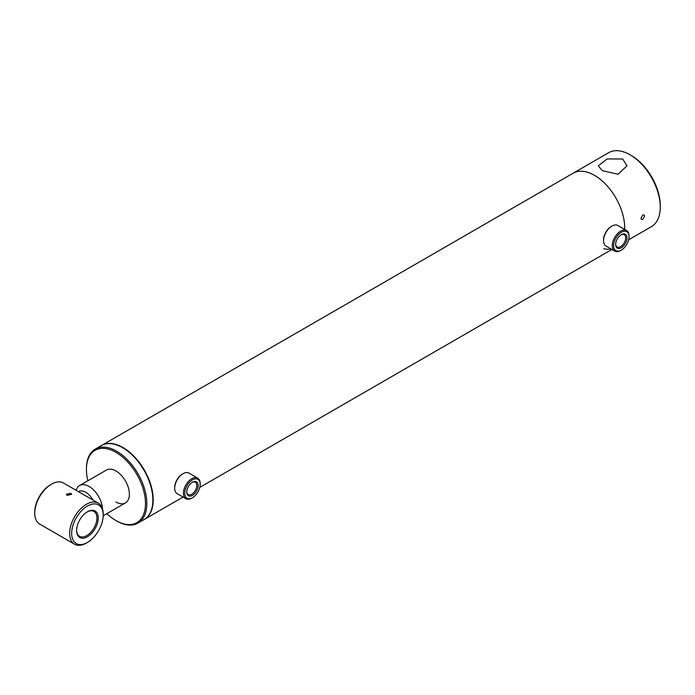<?xml version="1.0" encoding="UTF-8"?>
<svg xmlns="http://www.w3.org/2000/svg" width="695" height="695" viewBox="0 0 695 695"><rect width="100%" height="100%" fill="white"/><g stroke="black" fill="none" stroke-linecap="round" stroke-linejoin="round"><path stroke-width="1.04" d="M144.195 519.495A42.708 24.655 -120 0 0 144.36 519.4A42.708 24.655 -120 0 0 150.911 485.171A42.708 24.655 -120 0 0 123.006 447.537A42.708 24.655 -120 0 0 101.652 445.417A42.708 24.655 -120 0 0 101.479 445.521M630.052 154.794L631.39 155.567A40.814 23.561 -120 0 1 660.25 205.555L660.25 207.101A42.708 24.655 -120 0 0 630.052 154.794A42.708 24.655 -120 0 0 608.69 152.683L573.123 173.22A42.708 24.655 -120 0 1 606.04 184.662A42.708 24.655 -120 0 1 624.683 227.639A42.708 24.655 -120 0 1 624.64 229.419A42.708 24.655 -120 0 0 594.477 175.331A42.708 24.655 -120 0 0 573.123 173.22L101.652 445.417M78.474 491.686A14.239 8.218 60 0 1 79.717 491.122A14.239 8.218 60 0 1 93.043 500.096M76.181 490.357A18.982 10.964 60 0 1 79.621 485.536A18.982 10.964 60 0 1 81.063 484.928A18.982 10.964 60 0 1 94.789 491.209A18.982 10.964 60 0 1 102.513 508.888M186.781 491.878A8.045 4.648 -60 0 1 192.463 482.234A8.045 4.648 -60 0 1 198.153 485.727A8.045 4.648 -60 0 1 192.376 495.422A8.045 4.648 -60 0 1 186.781 492.086A8.045 4.648 -60 0 1 186.781 491.878M186.79 491.678A7.098 4.101 120 0 0 188.249 494.562A7.098 4.101 120 0 0 193.644 492.738A7.098 4.101 120 0 0 196.807 485.701A7.098 4.101 120 0 0 195.347 482.269A7.098 4.101 120 0 0 192.124 482.443M184.757 492.972A10.912 6.298 120 0 0 192.472 497.716A10.912 6.298 120 0 0 200.177 484.624A10.912 6.298 120 0 0 200.186 484.346A10.912 6.298 120 0 0 192.585 479.819A10.912 6.298 120 0 0 184.757 492.972M200.177 483.876A11.867 6.846 120 0 0 200.186 483.572A11.867 6.846 120 0 0 197.727 478.143A11.867 6.846 120 0 0 188.71 481.192A11.867 6.846 120 0 0 183.411 492.946A11.867 6.846 120 0 0 185.86 498.689A11.867 6.846 120 0 0 191.794 498.098L192.472 497.716M197.727 478.143L189.005 473.104A11.867 6.846 120 0 0 183.072 473.686A11.867 6.846 120 0 0 174.688 487.916A11.867 6.846 120 0 0 174.68 488.22A11.867 6.846 120 0 0 177.138 493.65L185.86 498.689M183.072 473.686L182.403 474.077A10.912 6.298 120 0 0 174.688 487.16A10.912 6.298 120 0 0 174.68 487.447A10.912 6.298 120 0 0 174.688 487.734M617.151 239.158A8.045 4.648 -60 0 1 621.321 234.632A8.045 4.648 -60 0 1 626.534 235.562A8.045 4.648 -60 0 1 625.5 243.25A8.045 4.648 -60 0 1 619.254 248.515A8.045 4.648 -60 0 1 615.64 244.484A8.045 4.648 -60 0 1 617.151 239.158M615.648 244.084A7.098 4.101 120 0 0 617.108 246.96A7.098 4.101 120 0 0 624.336 242.624A7.098 4.101 120 0 0 624.197 234.667A7.098 4.101 120 0 0 620.974 234.849M615.657 238.42A10.912 6.298 120 0 0 614.25 248.853A10.912 6.298 120 0 0 621.321 250.113A10.912 6.298 120 0 0 626.994 243.98A10.912 6.298 120 0 0 629.045 236.743A10.912 6.298 120 0 0 624.136 231.279A10.912 6.298 120 0 0 615.657 238.42M629.045 236.743L629.045 235.97A11.867 6.846 120 0 0 626.586 230.54A11.867 6.846 120 0 0 614.493 237.794A11.867 6.846 120 0 0 614.719 251.086A11.867 6.846 120 0 0 620.652 250.504L621.321 250.113M626.586 230.54L617.864 225.501A11.867 6.846 120 0 0 611.93 226.092A11.867 6.846 120 0 0 605.771 232.756A11.867 6.846 120 0 0 603.538 240.618A11.867 6.846 120 0 0 605.997 246.056L614.719 251.086M611.93 226.092L611.261 226.474A10.912 6.298 120 0 0 605.588 232.608A10.912 6.298 120 0 0 603.538 239.844L603.538 240.618M106.848 513.657A41.761 24.108 -120 0 0 115.961 520.572L116.63 520.963A42.708 24.655 -120 0 0 137.984 523.074L144.021 519.591A42.708 24.655 -120 0 0 150.572 485.362A42.708 24.655 -120 0 0 122.667 447.728A42.708 24.655 -120 0 0 101.314 445.617L95.276 449.1A42.708 24.655 -120 0 0 86.423 468.656L86.423 469.429A41.761 24.108 -120 0 0 87.865 480.775M137.984 523.074A42.708 24.655 -120 0 0 144.534 488.854A42.708 24.655 -120 0 0 116.63 451.211A42.708 24.655 -120 0 0 95.276 449.1M116.63 520.963L115.961 520.572A41.761 24.108 -120 0 0 145.49 503.528A41.761 24.108 -120 0 0 115.961 452.376A41.761 24.108 -120 0 0 86.423 469.429M115.961 501.972A18.982 10.964 -120 0 0 125.448 502.919A18.982 10.964 -120 0 0 128.358 487.708A18.982 10.964 -120 0 0 115.961 470.975A18.982 10.964 -120 0 0 106.465 470.037L79.621 485.536M644.647 216.11L642.745 219.281L641.468 219.42L640.955 218.247L642.745 215.016L644.074 214.903L644.647 216.11M622.746 159.007L607.126 158.929L598.247 165.87L602.452 170.727L618.064 174.254L626.951 165.87L622.746 159.007M628.645 239.801L651.406 226.657A42.708 24.655 -120 0 0 660.25 207.101M603.677 248.732A42.708 24.655 -120 0 0 610.992 248.94M70.82 493.276L66.364 494.284L67.128 495.405L71.585 494.284L70.82 493.276M98.256 518.01A15.307 8.835 -60 0 1 87.431 536.749A15.307 8.835 -60 0 1 76.615 530.502A15.307 8.835 -60 0 1 87.431 511.763A15.307 8.835 -60 0 1 98.256 518.01M87.092 511.963A14.352 8.288 -60 0 1 93.938 511.433A14.352 8.288 -60 0 1 96.918 518.01A14.352 8.288 -60 0 1 90.645 532.457A14.352 8.288 -60 0 1 79.586 536.297A14.352 8.288 -60 0 1 76.615 530.103M103.207 515.151A22.301 12.875 -60 0 1 87.431 542.465A22.301 12.875 -60 0 1 71.663 533.36A22.301 12.875 -60 0 1 87.431 506.047A22.301 12.875 -60 0 1 103.207 515.151L103.207 513.987A23.726 13.7 -60 0 0 98.29 503.128L63.393 482.973A23.726 13.7 -60 0 0 51.526 484.154A23.726 13.7 -60 0 0 34.75 513.214L34.75 512.05A22.301 12.875 -60 0 1 50.518 484.736L51.526 484.154M87.431 542.465L86.432 543.047A23.726 13.7 -60 0 1 74.565 544.22A23.726 13.7 -60 0 1 69.648 533.36A23.726 13.7 -60 0 1 80.003 509.478A23.726 13.7 -60 0 1 98.29 503.128M74.565 544.22L39.667 524.073A23.726 13.7 -60 0 1 34.75 513.214M611.904 249.462L199.786 487.395M183.046 497.064L144.36 519.4M103.199 515.76L125.448 502.919M174.68 487.447L174.68 488.22M200.186 484.346L200.186 483.572"/></g></svg>
